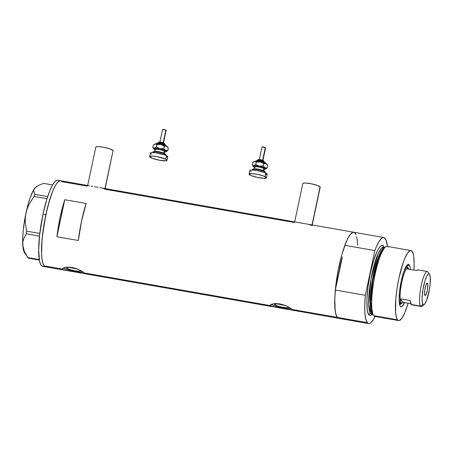<?xml version="1.0" encoding="UTF-8"?>
<svg xmlns="http://www.w3.org/2000/svg" width="453" height="453" viewBox="0 0 453 453"><rect width="100%" height="100%" fill="white"/><g stroke="black" fill="none" stroke-linecap="round" stroke-linejoin="round"><path stroke-width="0.68" d="M104.994 188.55L113.08 150.515A8.884 1.512 -168 0 0 103.93 147.35A8.884 1.512 -168 0 0 95.815 147.163L96.563 146.744L98.522 146.653L103.041 147.185L109.53 148.782L113.08 150.515L104.994 188.55M312.196 224.948L320.214 187.225A8.884 1.512 -168 0 0 320.095 186.885L312.015 224.915L320.095 186.885A8.884 1.512 -168 0 0 310.945 183.714A8.884 1.512 -168 0 0 302.83 183.527L294.682 221.874M288.204 306.749L288.572 307.06A7.203 1.229 12 0 1 288.669 307.338A7.203 1.229 12 0 1 282.094 307.185A7.203 1.229 12 0 1 274.671 304.62L275.181 304.003L277.859 304.003L285.696 305.656M80.334 270.231L80.696 270.543A7.203 1.229 12 0 1 80.793 270.82A7.203 1.229 12 0 1 74.218 270.668A7.203 1.229 12 0 1 66.795 268.102L67.304 267.485L69.989 267.485L77.82 269.139M83.675 272.157L79.547 272.151L73.46 271.194L67.469 269.603L63.454 267.819A11.11 1.891 -168 0 0 72.854 271.064A11.11 1.891 -168 0 0 83.329 272.208M68.177 270.781L63.244 269.58L62.667 269.15L62.876 268.176L62.667 269.15L62.525 268.691L62.825 268.221L66.098 267.14L71.846 267.372L76.047 268.47L79.807 270.067L83.545 272.383L84.264 273.278L84.026 273.448M82.944 273.386L45.487 266.811A43.686 8.805 -80 0 1 45.821 214.801L49.796 199.371L53.137 190.124L55.379 185.532L57.537 182.412L59.513 180.877L60.611 180.753A43.686 8.805 100 0 0 45.068 218.51A43.686 8.805 100 0 0 44.094 265.888L62.667 269.15L44.094 265.888A43.686 8.805 100 0 0 45.487 266.811L42.627 266.307A43.686 8.805 100 0 1 42.961 214.303L45.821 214.801A43.686 8.805 -80 0 1 60.606 180.753L89.315 185.798M83.397 273.448L81.778 273.17M291.551 308.674L287.417 308.669L281.336 307.712L275.345 306.12L271.33 304.337A11.11 1.891 -168 0 0 280.724 307.581A11.11 1.891 -168 0 0 291.2 308.725M276.053 307.298L271.121 306.098L270.543 305.667L270.752 304.693L270.543 305.667L270.401 305.209L270.701 304.739L273.974 303.657L279.722 303.889L283.923 304.988L287.678 306.579L291.415 308.901L291.975 309.433L291.896 309.965L291.975 309.433L337.264 317.389A43.686 8.805 -80 0 1 338.232 270.011A43.686 8.805 -80 0 1 353.77 232.253A43.686 8.805 -80 0 1 355.163 233.17L355.826 234.252M290.815 309.903L82.401 273.295M291.273 309.965L289.648 309.688M91.274 186.149L92.842 186.443L91.274 186.149M94.547 186.749L96.336 187.055L94.547 186.749M98.12 187.349L96.336 187.055L98.12 187.349M354.184 232.378L353.074 232.264L350.543 234.093L347.74 238.538L344.841 245.316A43.686 8.805 100 0 1 353.77 232.253L99.836 187.644M67.248 270.634L63.244 269.58L62.525 268.691L62.825 268.221L66.098 267.14L71.846 267.372L78.941 269.648L84.099 272.916L270.543 305.667L84.099 272.916L84.258 273.289M56.908 236.726A43.686 8.805 -80 0 1 64.773 199.722L86.206 203.488A43.686 8.805 100 0 0 78.341 240.492L56.908 236.726L64.773 199.722L86.206 203.488L81.54 221.075L78.341 240.492L56.908 236.726L60.107 217.31L64.773 199.722L56.908 236.726M73.363 271.574L69.15 270.934M79.439 272.689L77.559 272.31M272.106 306.488L270.401 305.209L271.93 304.099L275.701 303.544L279.722 303.889L286.817 306.16L291.975 309.433L337.264 317.389L336.024 314.829L335.18 310.747L334.773 298.708L335.622 287.213L338.148 270.475L341.896 254.467L346.307 241.625L348.55 237.032L350.701 233.912L352.683 232.378L353.782 232.253M275.124 307.151L273.465 306.834M281.239 308.091L279.088 307.763M287.31 309.206L285.43 308.827M368.657 323.578A43.686 8.805 -80 0 1 367.264 322.661L368.249 323.459L369.354 323.567L370.577 322.995L373.261 319.829L375.107 316.443A43.686 8.805 -80 0 1 368.657 323.578L338.651 318.312A43.686 8.805 -80 0 1 337.264 317.389A43.686 8.805 100 0 0 338.651 318.312L290.277 309.812M102.791 188.233L105.215 189.263L294.178 222.457M61.999 181.67L61.246 180.99L61.999 181.67L87.163 186.092M357.247 239.813L357.672 245.254M338.844 318.334L337.264 317.389L367.264 322.661L337.264 317.389L338.244 318.187L339.354 318.295M354.41 232.497L356.001 234.637M342.411 256.936L339.846 267.366L337.921 277.865A38.505 7.758 -80 0 1 342.258 257.48L337.921 277.865A38.505 7.758 -80 0 1 342.258 257.48L335.339 290.028A43.686 8.805 100 0 0 337.264 317.389L335.741 313.804L334.88 307.774L334.744 299.676L335.339 290.028L339.846 267.366L342.258 257.48M60.413 180.73L58.55 181.438L56.472 183.782L54.264 187.655L52.01 192.921L47.707 206.761L44.213 223.193L42.067 239.711L41.591 253.805L42.01 259.246L42.859 263.329L44.094 265.888L45.679 266.834L44.094 265.888L42.859 263.329L42.01 259.246L41.591 253.805L41.608 247.208L42.452 235.713L45.821 214.801L42.961 214.303L39.598 235.209L38.686 250.135L39.524 260.968L40.572 264.303L41.24 265.39L42.82 266.33M270.401 305.209L270.701 304.739M288.561 307.043A7.203 1.229 12 0 1 288.572 307.06L288.499 307.536L287.378 307.751L282.814 307.321L277.547 306.024L274.671 304.62A7.203 1.229 12 0 1 274.575 304.342A7.203 1.229 12 0 1 278.419 304.065A7.203 1.229 12 0 1 285.56 305.611M62.525 268.691L62.825 268.221M80.685 270.526A7.203 1.229 12 0 1 80.696 270.543L80.623 271.019L79.507 271.234L74.938 270.803L69.677 269.507L66.795 268.102A7.203 1.229 12 0 1 66.699 267.825A7.203 1.229 12 0 1 70.543 267.547A7.203 1.229 12 0 1 77.684 269.093M306.857 224.009L296.33 222.163M312.23 225.628L308.431 224.303M87.423 185.656L88.193 185.645M302.83 183.544L303.578 183.108L305.543 183.023L311.755 183.878L317.836 185.617L320.22 187.208M113.199 150.86A8.884 1.512 -168 0 0 113.08 150.515L105.181 188.584M60.606 180.753L57.746 180.249A43.686 8.805 100 0 0 42.961 214.303L46.936 198.867L50.283 189.626L52.525 185.034L54.677 181.908L56.659 180.373L57.559 180.226M27.797 257.587L24.332 251.285L22.758 244.948L22.871 241.942L23.562 239.076L26.331 233.822L26.602 231.132L25.277 222.112L25.334 217.565L25.985 213.018A34.06 6.863 100 0 0 22.758 244.948A34.06 6.863 100 0 0 24.456 252.604L28.273 258.176L39.366 260.13L28.273 258.176L27.797 257.587L39.281 259.603L27.797 257.587L24.332 251.285L23.262 248.114L22.758 244.948L22.871 241.942L23.562 239.076L26.331 233.822L26.602 231.132L39.796 233.448L26.602 231.132L25.277 222.112L25.334 217.565L25.985 213.018L27.254 208.556L29.066 204.314L33.981 196.415L34.728 194.314L47.673 196.585L34.728 194.314L33.76 191.115L33.998 189.569L34.841 188.086L38.284 185.492L43.573 183.369L52.571 184.949L43.573 183.369L38.284 185.492L35.991 186.942A34.06 6.863 100 0 0 34.841 188.086L36.285 186.727M26.331 233.822L39.502 236.138L26.331 233.822M33.981 196.415L46.993 198.703L33.981 196.415L34.728 194.314L33.76 191.115L33.998 189.569L34.841 188.086A34.06 6.863 100 0 0 25.985 213.018L27.254 208.556L29.066 204.314L33.981 196.415M24.638 252.848L23.414 249.914L23.012 247.666L22.695 238.284L23.25 230.367L25.119 217.361L27.978 204.756L30.226 197.536L33.72 189.705L35.997 186.936M399.625 304.58A19.621 3.952 100 0 0 401.035 303.691A19.621 3.952 -80 0 1 399.625 304.58M407.434 267.259A19.621 3.952 100 0 0 406.953 266.33L409.206 264.801A21.546 4.343 -80 0 1 410.373 269.495L410.05 266.981L409.206 264.801L406.953 266.33A19.621 3.952 -80 0 1 407.434 267.259M404.744 302.168L402.071 306.455L400.746 306.675L400.044 305.803L399.138 300.379L399.563 291.455L401.228 281.143L403.725 271.874L406.477 265.843L407.977 264.41L409.206 264.801A21.546 4.343 -80 0 0 407.558 264.648L407.558 264.648A21.546 4.343 -80 0 0 400.514 284.818A21.546 4.343 -80 0 0 400.259 306.183L400.259 306.183A21.546 4.343 -80 0 0 400.373 306.341A21.546 4.343 -80 0 0 404.563 302.587M406.528 267.366A19.621 3.952 100 0 0 406.12 266.398M406.239 266.205L406.953 266.33L406.239 266.205M385.996 246.636L384.693 247.338A34.609 6.976 100 0 0 373.04 279.711A34.609 6.976 100 0 0 372.774 314.552L373.753 315.656A35.544 7.163 -80 0 1 374.031 279.875A35.544 7.163 -80 0 1 385.996 246.636A35.544 7.163 -80 0 1 388.317 247.14M372.564 314.206L370.22 315.577L368.935 314.812A1.484 1.427 141.2 0 1 370.667 313.635L372.196 313.901A34.06 6.863 -80 0 0 372.581 314.291L372.196 313.901A0.742 0.713 141.2 0 1 372.383 313.963A0.742 0.713 -38.8 0 0 372.196 313.901A34.06 6.863 -80 0 1 372.609 278.771A34.06 6.863 -80 0 1 384.303 247.593L378.521 256.602L371.998 282.344L370.282 305.486L372.196 313.901L370.667 313.635L371.749 314.348L373.278 314.62M385.322 247.106L382.411 249.745L378.442 258.369L372.859 280.775L370.752 302.162L372.961 314.767M383.64 247.27A1.484 1.427 141.2 0 1 383.498 246.29L384.121 247.355L383.498 246.29A1.484 1.427 -38.8 0 0 383.64 247.27M410.939 250.566L387.185 246.392A35.544 7.163 100 0 0 374.546 277.111A35.544 7.163 100 0 0 373.753 315.656L397.508 319.829A35.544 7.163 -80 0 1 398.3 281.285A35.544 7.163 -80 0 1 410.939 250.566A35.544 7.163 -80 0 1 412.071 251.313A35.544 7.163 -80 0 1 413.912 270.118L414.15 263.72L413.765 256.715L413.079 253.397L411.46 250.764L410.05 250.668L407.575 253.029L404.863 258.193L403.04 262.978L398.912 278.267L397.049 288.527L395.854 298.533L395.594 312.344L396.5 317.746L397.508 319.829L373.753 315.656A35.544 7.163 100 0 0 374.886 316.404L398.64 320.577A35.544 7.163 -80 0 1 397.508 319.829L398.793 320.594L399.529 320.475L401.998 318.114L404.716 312.949L408.102 303.204A35.544 7.163 -80 0 1 398.64 320.577M383.77 247.474L383.538 247.253A34.06 6.863 100 0 0 371.426 276.692A34.06 6.863 100 0 0 370.667 313.635A34.06 6.863 100 0 0 371.749 314.348M357.542 242.785L356.687 236.755M344.841 245.316L374.846 250.588A43.686 8.805 -80 0 1 383.776 237.525A43.686 8.805 -80 0 1 387.406 246.432L386.007 239.909L384.184 237.644L383.074 237.536L381.856 238.108L379.167 241.273L376.296 246.93L374.846 250.588L365.339 295.299L335.339 290.028L365.339 295.299L364.75 304.948L364.886 313.046L365.741 319.076L367.264 322.661A43.686 8.805 -80 0 1 365.339 295.299L374.846 250.588L344.841 245.316M368.935 314.812L367.927 312.729L367.236 309.405L366.907 299.609L368 286.913L370.339 273.25L373.572 260.696L377.207 251.16L379.002 248.006L380.696 246.104L382.213 245.526L383.498 246.29C382.072 242.78 375.809 247.989 370.339 273.25C365.027 298.703 366.919 314.048 368.935 314.812A1.484 1.427 -38.8 0 1 370.667 313.635L368.719 304.427L370.967 279.144L378.057 253.793L381.262 248.42L383.538 247.253L385.067 247.525M373.85 315.769A35.544 7.163 -80 0 1 373.753 315.656L372.774 314.552A34.609 6.976 100 0 0 372.864 314.665L373.85 315.769M406.415 265.939A19.621 3.952 -80 0 1 406.953 266.33A19.621 3.952 100 0 0 406.415 265.939M399.506 304.048L400.022 303.527M406.505 267.304L405.95 266.154M427.292 271.483L417.864 269.824A17.769 3.579 100 0 0 416.545 270.583L406.545 268.827A17.769 3.579 100 0 0 401.851 281.919A17.769 3.579 100 0 0 400.18 298.77L410.18 300.526A17.769 3.579 100 0 0 411.148 304.456L420.577 306.115L423.006 304.467A15.696 3.165 -80 0 1 423.623 286.109A15.696 3.165 -80 0 1 429.433 274.207L427.859 271.857A17.769 3.579 100 0 0 421.279 285.333A17.769 3.579 100 0 0 420.577 306.115A17.769 3.579 -80 0 1 420.973 286.84A17.769 3.579 -80 0 1 427.292 271.483A17.769 3.579 -80 0 1 427.859 271.857A17.769 3.579 -80 0 1 428.045 272.128M427.507 283.267A6.297 1.268 -80 0 1 427.372 290.096A6.297 1.268 -80 0 1 425.129 295.537A6.297 1.268 -80 0 1 424.931 295.401L424.569 292.712L424.948 289.252L426.069 284.892L427.281 283.131L427.87 285.011L427.49 289.422L426.369 293.782L425.424 295.435L424.931 295.401A6.297 1.268 -80 0 1 425.073 288.578A6.297 1.268 -80 0 1 427.309 283.136A6.297 1.268 -80 0 1 427.507 283.267L427.077 283.193L427.507 283.267M402.117 303.04A18.511 3.732 -80 0 1 400.871 303.68A18.511 3.732 -80 0 1 400.282 303.289L399.353 303.125L400.282 303.289A18.511 3.732 -80 0 1 399.223 295.475A18.511 3.732 100 0 0 400.282 303.289L401.148 302.7A17.769 3.579 -80 0 1 400.18 298.77A17.769 3.579 -80 0 1 401.851 281.919A17.769 3.579 -80 0 1 406.545 268.827A17.769 3.579 -80 0 1 408.43 268.442L407.87 267.604A18.511 3.732 100 0 0 402.932 274.365A18.511 3.732 -80 0 1 407.275 267.213A18.511 3.732 -80 0 1 407.87 267.604A18.511 3.732 -80 0 1 408.057 267.887M412.004 304.824L411.148 304.456A17.769 3.579 100 0 0 411.715 304.829L421.143 306.488A17.769 3.579 -80 0 1 420.577 306.115L411.148 304.456L410.18 300.526L400.18 298.77L403.034 302.315L410.729 303.669L403.034 302.315L400.18 298.77L401.148 302.7L402.004 303.068L403.034 302.315A17.769 3.579 -80 0 1 402.507 302.825A17.769 3.579 -80 0 1 401.148 302.7L400.282 303.289A18.511 3.732 100 0 0 401.698 303.419L402.507 302.825M408.521 268.567L407.966 267.734A18.511 3.732 100 0 0 407.87 267.604L408.43 268.442A17.769 3.579 -80 0 1 408.521 268.567A17.769 3.579 -80 0 1 408.849 269.229L408.028 268.119L406.545 268.827L416.545 270.583L417.575 269.829L418.43 270.198M423.006 304.467L423.572 304.807L424.988 303.708L426.59 300.424L429.393 289.546L430.163 283.612L430.186 276.59L429.433 274.207L428.866 273.867L428.198 274.122L426.658 276.353L425.05 280.566L423.045 289.122L422.111 297.751L422.253 302.077L423.006 304.467L420.577 306.115A17.769 3.579 100 0 0 421.936 306.239L424.201 304.58A15.696 3.165 -80 0 1 423.006 304.467M429.518 274.32L427.955 271.981A17.769 3.579 100 0 0 427.859 271.857L429.433 274.207A15.696 3.165 -80 0 1 429.518 274.32A15.696 3.165 -80 0 1 429.336 289.88A15.696 3.165 -80 0 1 424.201 304.58M158.482 143.08A3.33 0.566 12 0 1 158.273 142.706A3.33 0.566 12 0 1 160.86 142.774A3.33 0.566 12 0 1 164.241 143.731A0.742 0.6 -64 0 0 163.782 142.961A0.742 0.6 116 0 1 164.241 143.731A3.33 0.566 -168 0 0 160.634 142.735A3.33 0.566 -168 0 0 158.222 142.78C158.182 141.749 160.09 141.823 163.952 143.006L164.745 144.162A3.33 0.566 -168 0 0 164.241 143.731L164.133 144.241L164.241 143.731A3.33 0.566 12 0 1 164.694 144.235M164.224 144.292L164.705 144.501A0.742 0.6 116 0 1 165.164 145.271A4.813 0.821 12 0 0 160.283 143.89A4.813 0.821 12 0 0 156.545 143.794A4.813 0.821 12 0 1 160.283 143.89A4.813 0.821 12 0 1 165.164 145.271A0.742 0.6 -64 0 0 164.705 144.501A4.071 0.691 -168 0 0 159.649 143.199A4.071 0.691 -168 0 0 157.536 143.618M163.21 142.712L165.9 130.056A1.852 0.317 -168 0 0 163.895 129.501A1.852 0.317 -168 0 0 162.553 129.524L165.9 130.056L163.21 142.712M164.96 151.8A5.181 0.883 -168 0 0 164.258 151.013A0.742 0.6 116 0 1 165.022 150.356A5.923 1.008 12 0 1 164.943 151.461M155.39 149.484L154.83 149.139L154.439 151.67A5.181 0.883 12 0 1 158.193 151.608A5.181 0.883 12 0 1 163.805 153.154L164.258 151.013A5.181 0.883 -168 0 0 158.646 149.467A5.181 0.883 -168 0 0 154.898 149.53A6.665 1.133 12 0 1 154.603 149.377L153.601 148.595L154.79 148.125L160.713 148.861L166.041 150.628L166.613 151.342L164.909 151.67M152.933 152.333L152.995 151.897L154.869 151.698L159.53 152.338L164.094 153.641L165.883 154.835A6.665 1.133 -168 0 0 164.875 153.98L164.688 154.875L164.875 153.98A6.665 1.133 -168 0 0 157.661 151.993A6.665 1.133 -168 0 0 152.842 152.078L152.746 152.525M165.651 159.15L166.41 155.583A8.884 1.512 -168 0 0 156.795 152.933A8.884 1.512 -168 0 0 150.368 153.046L151.953 152.536L155.94 152.808L165.368 155.13L166.41 155.583L165.651 159.15A8.884 1.512 12 0 1 166.987 160.305A8.884 1.512 12 0 1 160.56 160.419A8.884 1.512 12 0 1 150.945 157.769A8.884 1.512 12 0 1 149.609 156.613A8.884 1.512 12 0 1 156.036 156.5A8.884 1.512 12 0 1 165.651 159.15L166.993 160.294L166.245 160.724L159.773 160.288L151.987 158.222L149.603 156.625L152.31 156.104L156.823 156.63L165.651 159.15M155.102 149.603L154.603 149.377L155.141 149.558M164.852 151.466L165.917 151.115L165.532 150.639L160.271 148.895L155.385 148.324L154.32 148.675L155.215 149.433M166.987 160.305L167.746 156.738A8.884 1.512 -168 0 0 166.41 155.583L167.752 156.721M167.536 156.981L166.16 157.248M151.698 154.201L150.94 153.771M150.487 153.386L149.609 156.613M165.724 155.028L165.317 155.164M163.805 153.154A5.181 0.883 12 0 1 164.581 153.827L165.039 151.687A5.181 0.883 -168 0 0 164.258 151.013L163.805 153.154A5.181 0.883 12 0 0 158.544 151.664A5.181 0.883 12 0 0 154.518 151.562M154.886 149.264A5.923 1.008 12 0 1 157.316 148.414A5.923 1.008 12 0 1 165.022 150.356A0.742 0.6 -64 0 0 164.258 151.013A5.181 0.883 -168 0 0 158.997 149.524A5.181 0.883 -168 0 0 154.971 149.422A5.181 0.883 -168 0 0 155.673 150.203M166.359 151.495L167.853 150.402L165.634 150.413A6.665 1.133 12 0 1 166.5 151.449A6.665 1.133 12 0 1 165.889 151.625L165.447 151.613L165.889 151.625A6.665 1.133 12 0 1 165.039 151.67M166.851 151.228L167.853 150.402L165.634 150.413L163.839 148.442L159.864 148.686A6.665 1.133 12 0 1 165.634 150.413L163.839 148.442L159.864 148.686L156.308 146.942L154.348 148.165A6.665 1.133 12 0 1 159.864 148.686L156.308 146.942L156.8 144.649L160.77 144.399L165.458 145.673L167.548 146.908M154.094 149.048L154.603 149.377A6.665 1.133 12 0 1 153.658 148.72A6.665 1.133 12 0 1 154.348 148.165L152.803 147.401L153.658 148.72M154.666 144.043L156.857 143.861L160.77 144.399A6.665 1.133 -168 0 0 155.254 143.884L156.8 144.649L160.77 144.399L164.326 146.143L166.545 146.132A6.665 1.133 -168 0 0 160.77 144.399L164.326 146.143L166.008 145.951L167.055 146.461L168.346 148.103L167.853 150.402L168.346 148.103L166.545 146.132A6.665 1.133 -168 0 1 167.491 146.783L167.989 147.531M156.591 144.139L156.064 144.196M154.292 144.281L153.29 145.107L152.803 147.401L153.29 145.107L155.254 143.884A6.665 1.133 -168 0 0 154.649 144.054L154.348 144.247M163.839 148.442L164.326 146.143L163.839 148.442M154.779 144.014L155.696 143.895L156.8 144.649L156.308 146.942L154.348 148.165L152.803 147.401M157.401 143.493L158.074 143.103M158.59 143.108L159.903 143.227M160.656 143.346L163.635 144.082M159.133 142.321L159.564 142.072M159.892 142.072L160.724 142.151M161.206 142.225L163.097 142.689M163.476 142.825L163.782 142.961M166.177 130.294A1.852 0.317 -168 0 0 165.9 130.056L166.177 130.294L163.448 143.142M166.132 130.345L165.843 130.402M162.582 129.598L159.824 142.372M257.921 160.549A3.33 0.566 12 0 1 257.712 160.175A3.33 0.566 12 0 1 260.299 160.243A3.33 0.566 12 0 1 263.68 161.2A0.742 0.6 -64 0 0 263.216 160.43A0.742 0.6 116 0 1 263.68 161.2A3.33 0.566 -168 0 0 260.073 160.203A3.33 0.566 -168 0 0 257.661 160.249C257.615 159.213 259.529 159.292 263.391 160.475L264.178 161.63A3.33 0.566 -168 0 0 263.68 161.2L263.572 161.704L263.68 161.2A3.33 0.566 12 0 1 264.127 161.704M263.657 161.761L264.139 161.97A0.742 0.6 116 0 1 264.603 162.74A4.813 0.821 12 0 0 259.716 161.359A4.813 0.821 12 0 0 255.979 161.262A4.813 0.821 12 0 1 259.716 161.359A4.813 0.821 12 0 1 264.603 162.74A0.742 0.6 -64 0 0 264.139 161.97A4.071 0.691 -168 0 0 259.088 160.662A4.071 0.691 -168 0 0 256.97 161.087M262.644 160.181L265.333 147.525A1.852 0.317 -168 0 0 263.329 146.97A1.852 0.317 -168 0 0 261.993 146.993L265.333 147.525L262.644 160.181M264.393 169.263A5.181 0.883 -168 0 0 263.691 168.482A0.742 0.6 116 0 1 264.456 167.825A5.923 1.008 12 0 1 264.382 168.929M254.824 166.947L254.263 166.608L253.878 169.139A5.181 0.883 12 0 1 257.627 169.077A5.181 0.883 12 0 1 263.238 170.622L263.691 168.482A5.181 0.883 -168 0 0 258.08 166.936A5.181 0.883 -168 0 0 254.331 166.998A6.665 1.133 12 0 1 254.037 166.846L253.057 165.917L254.229 165.594L260.152 166.33L265.786 168.301L265.917 168.929L264.342 169.139M252.366 169.801L252.836 169.229L254.309 169.167L258.969 169.807L263.527 171.109L265.316 172.304A6.665 1.133 -168 0 0 264.314 171.449L264.122 172.344L264.314 171.449A6.665 1.133 -168 0 0 257.1 169.462A6.665 1.133 -168 0 0 252.276 169.547L252.185 169.994M266.426 177.774L267.185 174.207A8.884 1.512 -168 0 0 265.849 173.052L265.09 176.619L265.849 173.052A8.884 1.512 -168 0 0 256.228 170.402A8.884 1.512 -168 0 0 249.801 170.509L249.042 174.082A8.884 1.512 12 0 1 255.469 173.969A8.884 1.512 12 0 1 265.09 176.619A8.884 1.512 12 0 1 266.426 177.774A8.884 1.512 12 0 1 259.999 177.887A8.884 1.512 12 0 1 250.379 175.237A8.884 1.512 12 0 1 249.042 174.082L251.749 173.573L257.961 174.428L264.042 176.166L266.426 177.763L263.72 178.284L257.508 177.423L251.426 175.69L249.042 174.094M254.541 167.072L254.037 166.846L254.58 167.027M264.292 168.935L265.35 168.584L264.965 168.108L259.705 166.364L254.818 165.792L253.759 166.143L254.654 166.902M249.92 170.855L250.011 170.271L251.392 170.005L257.021 170.532L264.801 172.593L267.185 174.19M266.976 174.45L265.594 174.716M251.138 171.67L250.373 171.24M265.158 172.497L264.756 172.633M263.238 170.622A5.181 0.883 12 0 1 264.02 171.296L264.473 169.156A5.181 0.883 -168 0 0 263.691 168.482L263.238 170.622A5.181 0.883 12 0 0 257.978 169.133A5.181 0.883 12 0 0 253.957 169.031M254.326 166.727A5.923 1.008 12 0 1 256.755 165.883A5.923 1.008 12 0 1 264.456 167.825A0.742 0.6 -64 0 0 263.691 168.482A5.181 0.883 -168 0 0 258.437 166.993A5.181 0.883 -168 0 0 254.41 166.885A5.181 0.883 -168 0 0 255.113 167.672M265.798 168.963L267.293 167.87L265.073 167.882A6.665 1.133 12 0 1 265.934 168.918A6.665 1.133 12 0 1 265.328 169.094L264.88 169.082L265.328 169.094A6.665 1.133 12 0 1 264.478 169.139M266.285 168.697L267.293 167.87L265.073 167.882L263.272 165.906L259.297 166.155A6.665 1.133 12 0 1 265.073 167.882L263.272 165.906L259.297 166.155L255.747 164.411L253.782 165.634A6.665 1.133 12 0 1 259.297 166.155L255.747 164.411L256.234 162.112L260.209 161.868L264.892 163.142L266.981 164.377M253.533 166.517L254.037 166.846A6.665 1.133 12 0 1 253.091 166.189A6.665 1.133 12 0 1 253.782 165.634L252.242 164.869L253.091 166.189M254.105 161.511L256.296 161.33L260.209 161.868A6.665 1.133 -168 0 0 254.694 161.353L256.234 162.112L260.209 161.868L263.759 163.612L265.979 163.601A6.665 1.133 -168 0 0 260.209 161.868L263.759 163.612L265.441 163.414L266.489 163.929L267.78 165.571L267.293 167.87L267.78 165.571L265.979 163.601A6.665 1.133 -168 0 1 266.925 164.252L267.423 165M256.024 161.608L255.498 161.664M253.725 161.749L252.729 162.576L252.242 164.869L252.729 162.576L254.694 161.353A6.665 1.133 -168 0 0 254.088 161.523L253.782 161.715M263.272 165.906L263.759 163.612L263.272 165.906M254.218 161.483L255.13 161.364L256.234 162.112L255.747 164.411L253.782 165.634L252.242 164.869M256.84 160.962L257.514 160.572M258.023 160.572L259.343 160.696M260.096 160.815L263.068 161.551M258.572 159.784L259.003 159.541M259.326 159.541L260.164 159.62M260.645 159.694L262.536 160.158M262.91 160.294L263.216 160.43M262.882 160.611L265.611 147.763A1.852 0.317 -168 0 0 265.333 147.525L265.617 147.763M265.571 147.814L265.282 147.871M262.015 147.066L259.263 159.841M87.667 185.504L95.815 147.163M353.77 232.253L383.776 237.525M378.816 257.344L378.442 258.369M370.752 302.162L370.752 303.244M405.803 266.953L407.275 267.213M399.399 303.419L400.871 303.68M156.24 144.241L156.472 143.895C156.296 143.261 157.112 143.001 158.907 143.108L164.875 144.552C165.741 144.954 166.075 145.407 165.889 145.9M158.074 143.493L158.222 142.78M164.649 154.218L164.581 153.827M164.909 151.421L165.26 151.359L165.039 151.687M165.781 155.3L165.877 154.847M154.439 151.67L154.218 152.004M166.8 151.262L166.5 151.449M164.592 144.875L164.745 144.162M255.673 161.71L255.911 161.364C255.735 160.73 256.545 160.464 258.346 160.572L264.314 162.015C265.175 162.423 265.515 162.876 265.322 163.369M257.508 160.962L257.661 160.249M264.088 171.687L264.02 171.296M264.342 168.89L264.694 168.822L264.473 169.156M265.22 172.769L265.316 172.316M253.878 169.139L253.657 169.473M266.234 168.731L265.934 168.918M264.025 162.344L264.178 161.63"/></g></svg>
